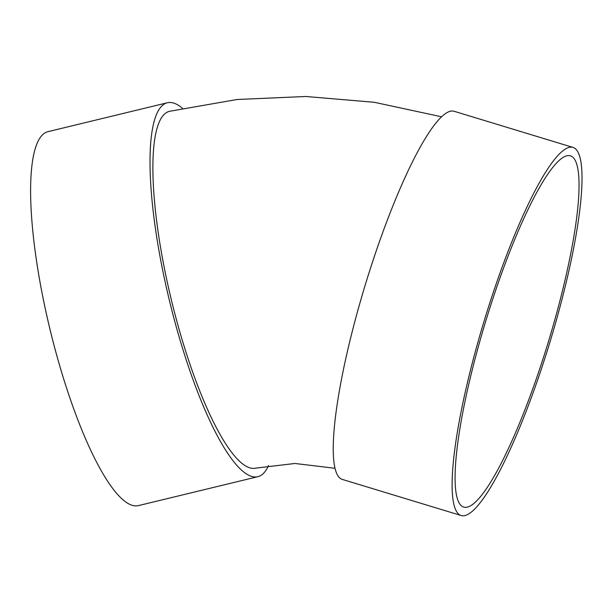 <?xml version="1.0" encoding="UTF-8"?>
<svg xmlns="http://www.w3.org/2000/svg" width="612" height="612" viewBox="0 0 612 612"><rect width="100%" height="100%" fill="white"/><g stroke="black" fill="none" stroke-linecap="round" stroke-linejoin="round"><path stroke-width="0.92" d="M182.521 108.324A192.367 44.515 76.4 0 0 167.344 102.755A192.367 44.515 76.4 0 0 169.34 300.194A192.367 44.515 76.4 0 0 257.882 476.679A192.367 44.515 76.4 0 0 259.687 476.059A192.367 44.515 76.4 0 0 268.5 465.571M335.016 468.287L294.992 463.475L255.808 468.119A183.554 42.48 -103.6 0 1 171.322 299.719A183.554 42.48 -103.6 0 1 169.417 111.323L237.051 99.504L305.702 96.482L374.261 102.28L441.612 116.793M573.008 147.415L454.142 111.292A192.367 34.547 106.9 0 0 356.911 313.811A192.367 34.547 106.9 0 0 342.261 479.395L461.127 515.518A192.367 34.547 106.9 0 0 550.119 341.519A192.367 34.547 106.9 0 0 573.008 147.415A192.367 34.547 106.9 0 0 475.776 349.942A192.367 34.547 106.9 0 0 461.127 515.518M477.666 349.092A183.554 32.964 106.9 0 0 463.689 507.088A183.554 32.964 106.9 0 0 548.612 341.06A183.554 32.964 106.9 0 0 570.445 155.846A183.554 32.964 106.9 0 0 477.666 349.092M167.344 102.755L47.935 131.672A192.367 44.515 76.4 0 0 49.939 329.111A192.367 44.515 76.4 0 0 138.473 505.596L257.882 476.679"/></g></svg>
